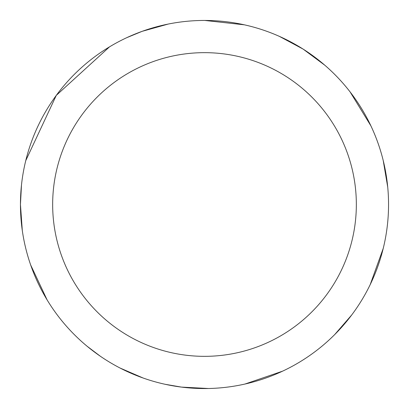 <?xml version="1.0" encoding="UTF-8"?>
<svg xmlns="http://www.w3.org/2000/svg" width="409" height="409" viewBox="0 0 409 409"><rect width="100%" height="100%" fill="white"/><g stroke="black" fill="none" stroke-linecap="round" stroke-linejoin="round"><path stroke-width="0.61" d="M52.659 204.5A151.841 151.841 0 0 1 280.421 73.001A151.841 151.841 0 0 1 280.421 335.999A151.841 151.841 0 0 1 52.659 204.5M21.473 185.124L20.45 204.5A184.05 184.05 0 0 1 204.5 20.45A184.05 184.05 0 0 1 388.55 204.5A184.05 184.05 0 0 1 204.5 388.55A184.05 184.05 0 0 1 20.45 204.5A184.05 184.05 0 0 1 204.5 20.45A184.05 184.05 0 0 1 388.55 204.5M20.45 204.5L22.296 230.502M30.68 265.006L47.081 299.863M87.183 346.311L100.399 356.28M120.041 368.028L143.114 378.008M165.118 384.286L181.432 387.098L208.442 388.509M244.93 384.056L282.604 371.157M334.644 334.644L351.725 314.95M370.191 284.628L383.243 248.375M387.732 187.179L383.218 160.512M370.912 125.875L350.104 91.923M324.828 65.23L303.12 49.1L279.281 36.324M244.372 24.821L204.786 20.45M168.206 24.065L142.153 31.329L126.77 37.669M109.525 46.846L56.289 95.379L25.757 160.63"/></g></svg>
